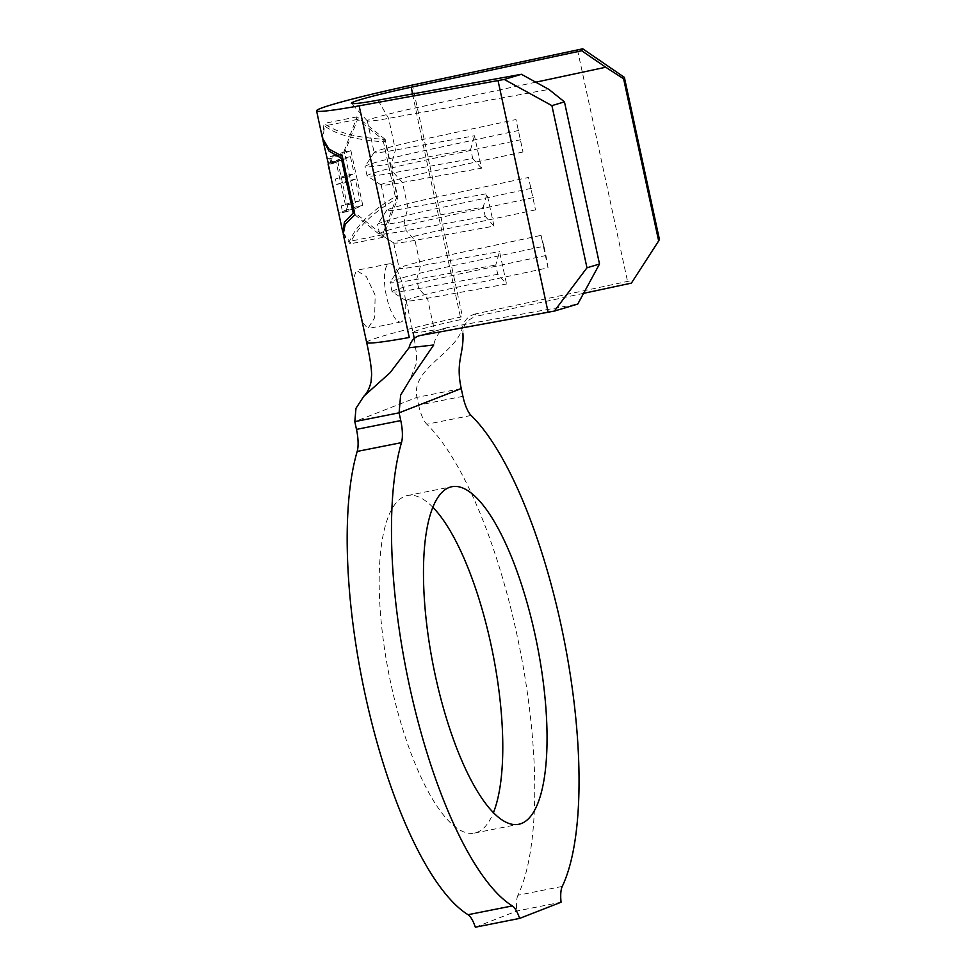<?xml version="1.0" encoding="UTF-8"?>
<svg xmlns="http://www.w3.org/2000/svg" width="976" height="976" viewBox="0 0 976 976"><rect width="100%" height="100%" fill="white"/><g stroke="black" fill="none" stroke-linecap="round" stroke-linejoin="round"><path stroke-width="0.73" stroke-dasharray="4.88 3.66" d="M358.875 306.525L362.926 322.836L367.879 328.558L374.638 317.749L375.162 295.216L366.354 276.635L356.325 270.364L353.532 278.721L356.887 297.338M403.722 289.543A29.67 9.138 78.8 0 0 389.314 263.813A29.67 9.138 78.8 0 0 386.459 296.277A29.67 9.138 78.8 0 0 400.868 322.007A29.67 9.138 78.8 0 0 403.722 289.543M432.795 507.227A172.057 52.985 78.8 0 0 407.456 495.54A172.057 52.985 78.8 0 0 390.912 683.847A172.057 52.985 78.8 0 0 474.482 833.065A172.057 52.985 78.8 0 0 493.441 812.581M562.249 886.428L517.963 895.224A261.056 80.398 78.8 0 0 516.926 634.644A261.056 80.398 78.8 0 0 426.817 424.243L471.115 415.447M343.015 232.825L349.53 241.353C355.911 225.798 371.173 210.889 395.304 196.64L383.446 141.776C355.837 139.946 336.208 134.664 324.569 125.928L322.788 139.373M328.143 163.785L338.855 213.293L328.546 163.382L330.608 162.248L329.449 156.904L327.399 159.088L331.364 158.307L332.523 163.639L328.546 164.432M346.065 175.436L335.463 179.059L336.622 184.427L347.236 180.804L351.909 202.313L341.283 205.948L342.454 211.341L356.289 206.753L344.369 151.927L330.51 156.538L331.681 161.943L342.344 158.295L346.065 175.436L354.166 173.826L346.517 176.863L335.463 179.059M343.223 234.094L350.067 243.866C356.716 227.811 372.649 212.524 397.891 197.994L385.215 139.385C356.484 137.738 336.086 132.407 324.02 123.415L322.47 138.128M535.775 82.191L415.215 107.97A47.458 2.477 -12.2 0 0 367.305 120.853A47.458 2.477 -12.2 0 0 367.342 120.926A47.458 2.477 -12.2 0 0 388.594 118.364L548.915 89.414M420.095 335.524L447.228 327.619L577.768 304.048M412.543 93.94L422.059 139.629A47.458 2.477 -12.2 0 0 374.186 152.378A47.458 2.477 -12.2 0 0 374.15 152.524A47.458 2.477 -12.2 0 0 395.439 150.023L474.482 135.762L481.497 168.189L402.454 182.451A47.458 2.477 -12.2 0 1 381.25 185.062A47.458 2.477 -12.2 0 1 381.152 184.952A47.458 2.477 -12.2 0 1 429.074 172.057L434.588 197.542A47.458 2.477 -12.2 0 0 386.703 210.291A47.458 2.477 -12.2 0 0 386.667 210.426A47.458 2.477 -12.2 0 0 407.968 207.937L487 193.663L494.015 226.103L414.971 240.364A47.458 2.477 -12.2 0 1 393.767 242.975A47.458 2.477 -12.2 0 1 393.682 242.865A47.458 2.477 -12.2 0 1 441.603 229.97L447.106 255.456L541.033 235.375L548.048 267.802L454.121 287.883A47.458 2.477 -12.2 0 0 406.199 300.767A47.458 2.477 -12.2 0 0 406.284 300.889A47.458 2.477 -12.2 0 0 427.5 298.278L506.532 284.004L497.76 274.317L495.759 265.045L499.529 251.576L506.532 284.004M406.199 300.767L413.043 332.438A47.458 2.477 -12.2 0 1 460.965 319.555L447.106 255.456A47.458 2.477 -12.2 0 0 399.221 268.205A47.458 2.477 -12.2 0 0 399.184 268.339A47.458 2.477 -12.2 0 0 420.485 265.85L499.529 251.576M462.917 396.317L418.631 405.113L416.947 397.366C410.628 368.147 457.341 352.983 462.6 326.838L462.929 333.585C462.746 325.301 467.187 319.53 476.227 316.285M475.349 927.2L516.78 911.023L561.066 902.227M517.963 895.224A23.729 7.308 78.8 0 0 516.78 911.023M418.631 405.113A23.729 7.308 78.8 0 0 426.817 424.243M447.191 327.631C440.176 330.059 435.686 335.854 433.722 344.992M475.349 313.943C468.541 315.858 464.283 320.152 462.6 326.838M583.599 293.337L476.288 316.273L475.385 313.93L627.544 281.405L632.826 280.441L631.399 283.113M523.002 151.975L429.074 172.057L422.059 139.629L515.987 119.548L523.002 151.975L515.987 119.548M535.519 209.889L441.603 229.97L434.588 197.542L528.516 177.461L535.519 209.889L528.516 177.461M659.434 239.498L632.826 280.441M577.463 49.764L627.544 281.405M531.395 188.331L437.468 208.413A59.329 3.087 -12.2 0 0 377.614 224.346A59.329 3.087 -12.2 0 0 377.578 224.517A59.329 3.087 -12.2 0 0 404.198 221.406L483.23 207.132L487 193.663M533.396 197.591L439.481 217.672A59.329 3.087 -12.2 0 0 379.579 233.789A59.329 3.087 -12.2 0 0 379.688 233.923A59.329 3.087 -12.2 0 0 406.199 230.665L485.243 216.404L483.23 207.132M494.015 226.103L485.243 216.404M518.878 130.418L424.95 150.499A59.329 3.087 -12.2 0 0 365.097 166.432A59.329 3.087 -12.2 0 0 365.048 166.603A59.329 3.087 -12.2 0 0 391.669 163.492L470.713 149.218L474.482 135.762M520.879 139.678L426.951 159.771A59.329 3.087 -12.2 0 0 367.061 175.875A59.329 3.087 -12.2 0 0 367.171 176.009A59.329 3.087 -12.2 0 0 393.67 172.764L472.713 158.49L470.713 149.218M481.497 168.189L472.713 158.49M406.284 300.889L392.206 291.836A59.329 3.087 -12.2 0 1 392.096 291.702A59.329 3.087 -12.2 0 1 451.998 275.586L545.926 255.505L543.925 246.245L449.997 266.326A59.329 3.087 -12.2 0 0 390.144 282.259A59.329 3.087 -12.2 0 0 390.095 282.43A59.329 3.087 -12.2 0 0 416.715 279.319L495.759 265.045M392.206 291.836A59.329 3.087 -12.2 0 0 418.716 288.579L497.76 274.317M543.925 246.245L541.033 235.375M548.048 267.802L545.926 255.505M354.874 214.793L383.068 237.314L397.891 197.994M385.215 139.385L357.021 116.864L342.198 156.172M343.052 157.88L354.91 212.731L382.519 234.789L397.037 196.286L385.178 141.435L357.57 119.377L342.588 157.978M383.068 237.314L350.067 243.866M357.021 116.864L324.02 123.415M382.519 234.789L349.53 241.353M397.037 196.286L395.304 196.64M385.178 141.435L383.446 141.776M357.57 119.377L324.569 125.928M332.523 163.639L336.159 162.199L346.895 211.694L348.554 211.036L337.83 161.54L328.546 163.382M337.83 161.54L341.478 160.088L330.608 162.248M341.478 160.088L340.319 154.745L329.449 156.904M340.319 154.745L331.364 158.307M336.159 162.199L328.4 163.736M346.895 211.694L338.855 213.293M348.554 211.036L339.258 212.89M346.517 176.863L347.676 182.231L355.337 179.194L359.998 200.714L352.336 203.752L353.507 209.145L362.804 205.46L356.289 206.753M362.804 205.46L350.909 150.621L344.369 151.927M350.909 150.621L341.551 154.342L330.51 156.538M341.551 154.342L342.722 159.747L331.681 161.943M342.722 159.747L350.457 156.685L342.344 158.295M350.457 156.685L354.166 173.826M347.676 182.231L336.622 184.427M355.337 179.194L347.236 180.804M359.998 200.714L351.909 202.313M352.336 203.752L341.283 205.948M353.507 209.145L342.454 211.341M366.659 342.466A94.928 4.941 167.8 0 1 462.49 316.688L412.409 85.046M377.98 100.186L388.594 118.364L395.439 150.023L391.669 163.492L393.67 172.764L402.454 182.451L407.968 207.937L404.198 221.406L406.199 230.665L414.971 240.364L420.485 265.85L416.715 279.319L418.716 288.579L427.5 298.278L434.344 329.949A47.458 2.477 -12.2 0 1 413.043 332.438M461.245 388.57L416.947 397.366L354.813 421.62M389.314 263.813L356.325 270.364M407.456 495.54L451.742 486.743M393.682 242.865L399.184 268.339M381.152 184.952L386.667 210.426M367.305 120.853L374.15 152.524M474.482 833.065L518.781 824.269M414.263 338.416L416.435 353.641L416.484 363.072L410.127 379.42M367.342 120.926L351.409 103.383M379.579 233.789L377.578 224.517M393.767 242.975L379.688 233.923M386.703 210.291L377.614 224.346M367.061 175.875L365.048 166.603M381.25 185.062L367.171 176.009M374.186 152.378L365.097 166.432M392.096 291.702L390.095 282.43M399.221 268.205L390.144 282.259M400.868 322.007L367.879 328.558M446.105 327.875L418.887 335.805"/><path stroke-width="1.46" d="M504.275 79.434L521.416 74.286L548.915 89.414L564.457 101.87L551.916 105.64L504.275 79.434L359.156 105.835A94.928 4.941 167.8 0 1 316.566 110.825L322.47 138.128L328.973 149.047L342.198 156.172L354.874 214.793L345.223 224.248L343.223 234.094L366.659 342.466C369.88 357.179 371.527 367.952 371.612 374.784L371.051 381.909C369.44 388.448 367.025 393.23 363.792 396.28L390.107 372.698L409.054 347.749C410.774 340.978 414.434 336.903 420.07 335.524L554.356 311.088L586.979 267.79L599.52 264.02L577.768 304.048L554.356 311.088M535.324 635.962A172.057 52.985 78.8 0 0 451.742 486.743A172.057 52.985 78.8 0 0 435.198 675.05A172.057 52.985 78.8 0 0 518.781 824.269A172.057 52.985 78.8 0 0 535.324 635.962M493.441 812.581A172.057 52.985 78.8 0 0 491.026 644.758A172.057 52.985 78.8 0 0 432.795 507.227M561.212 625.848A261.056 80.398 78.8 0 0 471.115 415.447A23.729 7.308 -101.2 0 1 462.917 396.317L461.245 388.57L399.099 412.824L400.77 420.583A23.729 7.308 -101.2 0 1 401.49 442.628A261.056 80.398 78.8 0 0 413.397 703.086A261.056 80.398 78.8 0 0 512.339 905.911A23.729 7.308 -101.2 0 1 519.635 918.404L561.066 902.227A23.729 7.308 -101.2 0 1 562.249 886.428A261.056 80.398 78.8 0 0 561.212 625.848M322.788 139.373L329.071 151.158L341.332 158.222L353.19 213.085L344.418 222.162L343.015 232.825M323.019 140.642L328.546 164.432M316.566 110.825A94.928 4.941 167.8 0 1 412.409 85.046L582.745 48.8L624.372 77.348L659.434 239.498L658.666 240.926L623.603 78.775L605.73 67.234L535.775 82.191M564.457 101.87L599.52 264.02M409.054 347.749L433.722 344.992L410.127 379.42L400.636 395.085L399.099 412.824L354.813 421.62L356.484 429.379L400.77 420.583M401.49 442.628L357.192 451.424A261.056 80.398 78.8 0 0 369.099 711.882A261.056 80.398 78.8 0 0 468.053 914.707L512.339 905.911M519.635 918.404L475.349 927.2A23.729 7.308 78.8 0 0 468.053 914.707M357.192 451.424A23.729 7.308 78.8 0 0 356.484 429.379M462.929 333.585C464.015 354.178 455.365 361.388 461.245 388.57M354.813 421.62L355.972 408.322L363.792 396.28M658.666 240.926L631.399 283.113L583.599 293.337M498.065 80.764L548.146 312.405M551.916 105.64L586.979 267.79M624.372 77.348L623.603 78.775M521.416 74.286L377.98 100.186A59.329 3.087 167.8 0 1 351.409 103.383A59.329 3.087 167.8 0 1 411.262 87.193L581.696 50.752L582.745 48.8M605.73 67.234L581.696 50.752M354.459 212.829L353.19 213.085M342.588 157.978L341.332 158.222M359.156 105.835L409.249 337.489A94.928 4.941 167.8 0 1 366.659 342.466M411.262 87.193L412.543 93.94M328.082 164.066L342.674 231.568M413.043 332.438L414.263 338.416"/></g></svg>
